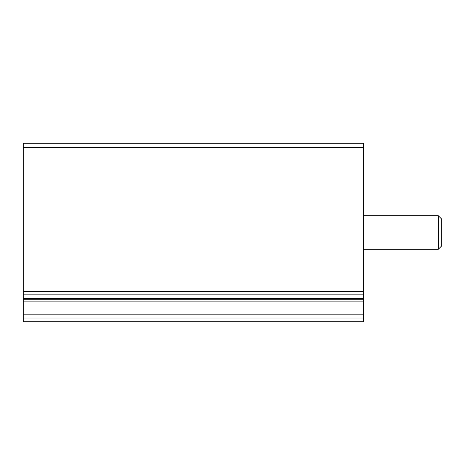 <?xml version="1.0" encoding="UTF-8"?>
<svg xmlns="http://www.w3.org/2000/svg" width="465" height="465" viewBox="0 0 465 465"><rect width="100%" height="100%" fill="white"/><g stroke="black" fill="none" stroke-linecap="round" stroke-linejoin="round"><path stroke-width="0.7" d="M23.25 318.008L23.25 143.22L363.63 143.22L363.63 321.78L23.25 321.78L23.25 318.008L363.63 318.008M438.332 215.76L441.75 219.178L441.75 245.822L438.332 249.24L438.332 215.76L363.63 215.76M23.25 147.684L363.63 147.684M23.25 291.485L363.63 291.485M23.25 294.856L363.63 294.856M23.25 298.646L363.63 298.646M23.25 299.257L363.63 299.257M23.25 301.111L363.63 301.111M23.25 314.817L363.63 314.817M23.25 299.129L363.63 299.129M23.25 299.995L363.63 299.995M438.332 249.24L363.63 249.24"/></g></svg>
